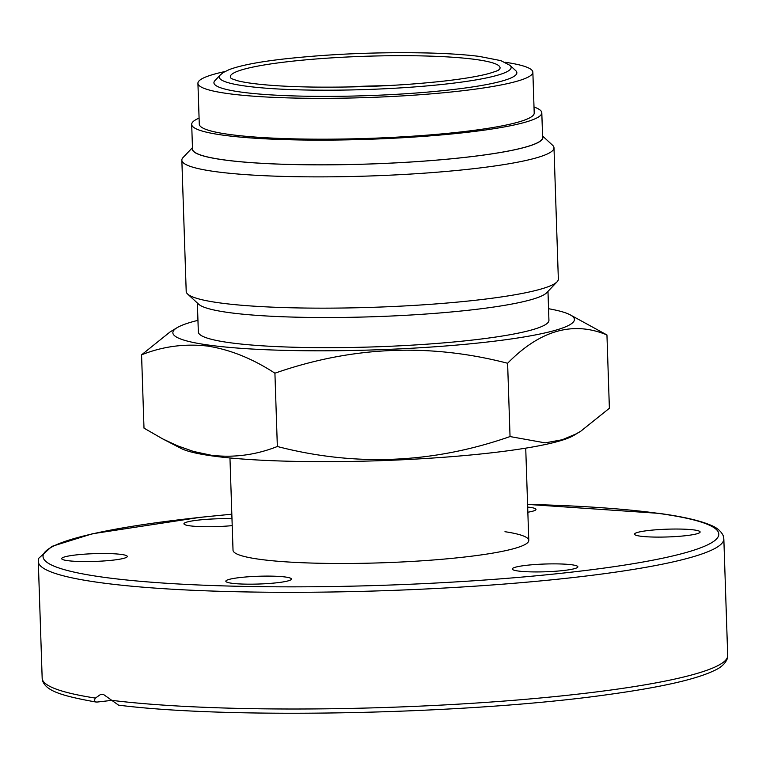 <?xml version="1.0" encoding="UTF-8"?>
<svg xmlns="http://www.w3.org/2000/svg" width="766" height="766" viewBox="0 0 766 766"><rect width="100%" height="100%" fill="white"/><g stroke="black" fill="none" stroke-linecap="round" stroke-linejoin="round"><path stroke-width="1.15" d="M112.162 700.325L97.023 702.068C94.457 701.972 93.921 700.641 95.424 698.085L100.403 694.571L103.4 694.408L118.577 705.151C230.461 719.37 469.434 714.228 607.467 694.666C660.752 687.341 696.361 679.289 714.324 670.528C720.921 667.617 725.22 663.71 727.231 658.817L727.7 655.495A342.957 40.608 178.1 0 1 495.133 701.733A342.957 40.608 178.1 0 1 112.209 700.392M571.982 564.801A32.823 3.887 178.1 0 1 577.861 566.821A32.823 3.887 178.1 0 1 554.929 571.292A32.823 3.887 178.1 0 1 518.113 571.005A32.823 3.887 178.1 0 1 512.243 568.994A32.823 3.887 178.1 0 1 535.166 564.523A32.823 3.887 178.1 0 1 571.982 564.801M664.562 529.287A32.823 3.887 178.1 0 1 700.124 531.987A32.823 3.887 178.1 0 1 670.078 536.861A32.823 3.887 178.1 0 1 634.516 534.161A32.823 3.887 178.1 0 1 664.562 529.287M288.322 580.82A32.823 3.887 178.1 0 1 251.545 584.171A32.823 3.887 178.1 0 1 225.826 581.231A32.823 3.887 178.1 0 1 228.938 579.46A32.823 3.887 178.1 0 1 265.716 576.109A32.823 3.887 178.1 0 1 291.444 579.048A32.823 3.887 178.1 0 1 288.322 580.82M97.244 561.325A32.823 3.887 178.1 0 1 61.682 558.625A32.823 3.887 178.1 0 1 91.728 553.761A32.823 3.887 178.1 0 1 127.29 556.451A32.823 3.887 178.1 0 1 97.244 561.325M232.213 525.629A32.823 3.887 178.1 0 1 189.824 525.811A32.823 3.887 178.1 0 1 183.945 523.791A32.823 3.887 178.1 0 1 231.983 518.764M527.678 507.082A32.823 3.887 178.1 0 1 535.98 509.38A32.823 3.887 178.1 0 1 532.868 511.152A32.823 3.887 178.1 0 1 527.851 512.234M504.966 531.709A147.962 17.522 178.1 0 1 528.779 540.403A147.962 17.522 178.1 0 1 425.436 560.568A147.962 17.522 178.1 0 1 259.511 559.285A147.962 17.522 178.1 0 1 233.027 550.208L229.963 457.963M97.023 702.068L96.162 702.058C59.595 695.576 46.85 690.559 42.858 681.51L42.168 678.236A342.957 40.608 178.1 0 0 95.424 698.085M534.017 107.01A175.155 20.739 178.1 0 1 541.801 112.793L542.625 137.497A175.155 20.739 178.1 0 1 467.538 157.068A175.155 20.739 178.1 0 1 286.8 164.355A175.155 20.739 178.1 0 1 192.515 149.111L191.691 124.408A175.155 20.739 178.1 0 1 199.083 118.117M541.801 112.793A175.155 20.739 178.1 0 1 466.714 132.365A175.155 20.739 178.1 0 1 285.986 139.651A175.155 20.739 178.1 0 1 191.691 124.408M345.83 87.037A108.035 12.792 178.1 0 1 385.528 85.715M505.072 62.238A167.553 19.839 178.1 0 1 532.858 72.205L534.208 113.042A167.553 19.839 178.1 0 1 462.386 131.771A167.553 19.839 178.1 0 1 289.481 138.742A167.553 19.839 178.1 0 1 199.284 124.159L197.925 83.312A167.553 19.839 178.1 0 1 224.993 71.535M532.858 72.205A167.553 19.839 178.1 0 1 461.027 90.924A167.553 19.839 178.1 0 1 288.131 97.895A167.553 19.839 178.1 0 1 197.925 83.312M510.032 65.388L515.71 70.635A151.553 17.944 178.1 0 1 451.892 89.67A151.553 17.944 178.1 0 1 287.614 95.712A151.553 17.944 178.1 0 1 214.94 80.612L220.254 75.001A146.009 17.292 178.1 0 0 290.276 89.555A146.009 17.292 178.1 0 0 448.55 83.733A146.009 17.292 178.1 0 0 510.032 65.388L500.878 60.648L479.19 56.387C465.9 54.712 449.546 53.591 430.128 53.036C379.792 51.858 331.19 53.831 284.32 58.934C258.525 61.883 240.084 65.464 229.005 69.687L223.423 72.444L220.254 75.001M192.467 147.627L183.093 157.499A186.176 22.042 -1.9 0 0 181.848 160.171A186.176 22.042 -1.9 0 0 215.179 171.594A186.176 22.042 -1.9 0 0 423.952 173.193A186.176 22.042 -1.9 0 0 553.99 147.828A186.176 22.042 -1.9 0 0 552.583 145.243L542.577 136.013M192.477 148.01A175.395 20.768 -1.9 0 0 223.662 159.874A175.395 20.768 -1.9 0 0 424.757 161.071A175.395 20.768 -1.9 0 0 542.587 136.396M181.848 160.171L186.205 291.453A186.176 22.042 -1.9 0 0 187.622 294.029A186.176 22.042 -1.9 0 0 219.526 302.867A186.176 22.042 -1.9 0 0 417.614 305.184A186.176 22.042 -1.9 0 0 557.112 281.773A186.176 22.042 -1.9 0 0 558.347 279.102L553.99 147.828M187.622 294.029L198.662 304.226A175.395 20.768 -1.9 0 0 228.728 312.547A175.395 20.768 -1.9 0 0 415.344 314.73A175.395 20.768 -1.9 0 0 546.761 292.679L557.112 281.773M197.369 303.03L198.337 331.937A175.395 20.768 -1.9 0 0 229.723 342.689A175.395 20.768 -1.9 0 0 426.423 344.212A175.395 20.768 -1.9 0 0 548.935 320.303L547.977 291.396M141.566 354.84L143.998 428.137L162.679 438.889L177.262 445.716L193.453 451.442L211.272 455.253C233.841 457.915 255.863 454.994 277.349 446.501C355.501 466.753 433.068 463.44 510.041 436.563L545.172 442.872L562.33 439.732L575.917 433.977L580.82 431.181L609.382 408.259L606.95 334.962C573.131 320.81 540.02 330.242 507.609 363.256C429.458 343.005 351.891 346.318 274.917 373.195C252.665 358.68 230.24 349.641 207.643 346.079C184.798 343.455 162.765 346.376 141.566 354.84L170.119 331.908L177.032 327.724A200.874 23.784 -1.9 0 0 208.821 345.102A200.874 23.784 -1.9 0 0 453.635 345.332A200.874 23.784 -1.9 0 0 569.904 314.692A200.874 23.784 -1.9 0 0 548.552 308.717M163.273 439.196L181.035 448.407A200.874 23.784 -1.9 0 0 212.498 455.962A200.874 23.784 -1.9 0 0 417.556 458.978A200.874 23.784 -1.9 0 0 573.906 435.366L580.82 431.181M569.904 314.692L606.95 334.962M197.944 320.351A200.874 23.784 -1.9 0 0 177.032 327.724M507.609 363.256L510.041 436.563M274.917 373.195L277.349 446.501M231.83 514.197L200.29 517.318L92.466 533.758L51.964 546.359L38.75 558.261L38.3 561.535A342.957 40.608 -1.9 0 0 99.685 582.572A342.957 40.608 -1.9 0 0 484.275 585.54A342.957 40.608 -1.9 0 0 723.832 538.795L727.7 655.495M723.832 538.795L723.142 535.511C720.816 530.761 716.258 527.152 709.479 524.681C698.621 520.248 681.817 516.485 659.095 513.373L527.582 504.392A338.055 40.023 178.1 0 1 658.262 513.364A338.055 40.023 178.1 0 1 573.849 571.876A338.055 40.023 178.1 0 1 103.544 577.248A338.055 40.023 178.1 0 1 231.83 514.245M231.322 78.544A134.921 15.971 178.1 0 1 288.207 61.653A134.921 15.971 178.1 0 1 434.226 56.272A134.921 15.971 178.1 0 1 499.221 69.658M38.3 561.535L42.168 678.236M525.725 448.148L528.779 540.403M231.389 78.601L237.355 80.698C243.511 82.297 252.675 83.666 264.845 84.787C278.594 86.031 294.719 86.788 313.227 87.075C359.589 87.583 403.404 85.562 444.663 81.004C464.081 78.745 478.874 76.236 489.062 73.488C502.812 69.199 497.287 70.204 499.25 69.629L499.154 69.716"/></g></svg>
